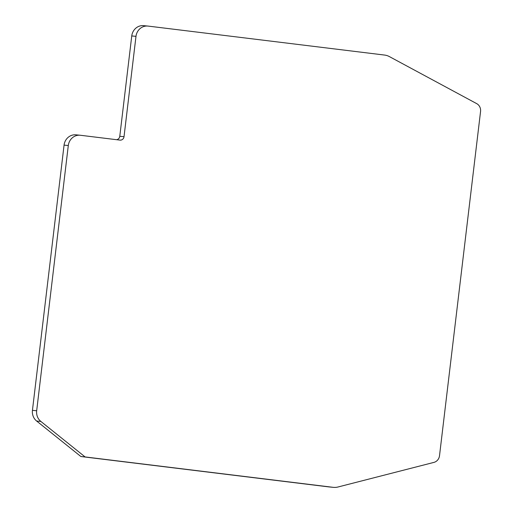 <?xml version="1.0" encoding="UTF-8"?>
<svg xmlns="http://www.w3.org/2000/svg" width="513" height="513" viewBox="0 0 513 513"><rect width="100%" height="100%" fill="white"/><g stroke="black" fill="none" stroke-linecap="round" stroke-linejoin="round"><path stroke-width="0.77" d="M80.214 135.246L75.975 134.829A11.658 10.856 95.6 0 0 64.067 145.115L32.441 410.342A11.658 10.856 95.6 0 0 36.628 421.032L80.874 456.519L85.107 456.936L40.867 421.442A11.658 10.856 -84.4 0 1 36.673 410.759L68.3 145.525A11.658 10.856 -84.4 0 1 80.214 135.246A11.658 10.856 -84.4 0 1 80.458 135.272L119.971 140.113A3.886 3.617 95.6 0 0 124.024 136.695L135.99 36.346A11.658 10.856 -84.4 0 1 147.898 26.067L143.666 25.65A11.658 10.856 95.6 0 0 131.751 35.936L119.785 136.278A3.886 3.617 -84.4 0 1 116.573 139.696M80.874 456.519L328.801 486.901A15.55 14.473 95.6 0 0 329.128 486.933L333.367 487.35A15.55 14.473 -84.4 0 1 333.04 487.312L85.107 456.936M147.898 26.067A11.658 10.856 -84.4 0 1 148.148 26.092L384.583 55.064A15.55 14.473 -84.4 0 1 389.386 56.597L476.699 103.632A7.772 7.24 -84.4 0 1 480.559 111.462L439.513 455.717A7.772 7.24 -84.4 0 1 433.921 462.393L338.061 486.984A15.55 14.473 -84.4 0 1 333.367 487.35M135.99 36.346L131.751 35.936M328.801 486.901L333.04 487.312M40.867 421.442L36.628 421.032M32.441 410.342L36.673 410.759M68.3 145.525L64.067 145.115M119.785 136.278L124.024 136.695"/></g></svg>
